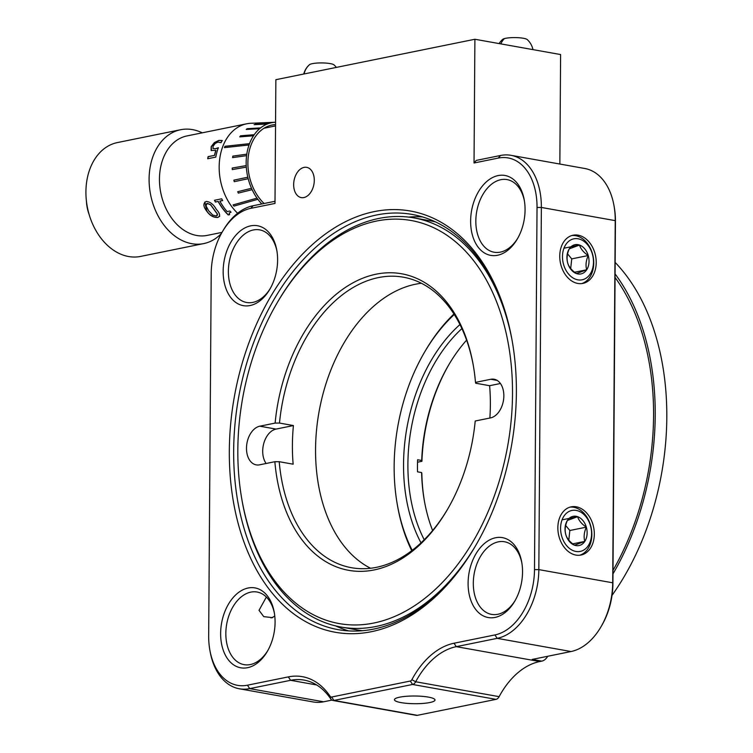 <?xml version="1.0" encoding="UTF-8"?>
<svg xmlns="http://www.w3.org/2000/svg" width="753" height="753" viewBox="0 0 753 753"><rect width="100%" height="100%" fill="white"/><g stroke="black" fill="none" stroke-linecap="round" stroke-linejoin="round"><path stroke-width="1.13" d="M276.963 251.276A36.888 24.265 -79.9 0 0 259.606 229.863A36.888 24.265 -79.9 0 0 228.375 271.202A36.888 24.265 -79.9 0 0 246.636 302.49A36.888 24.265 -79.9 0 0 270.336 288.399M277.603 260.161A40.577 26.684 100.1 0 1 269.847 289.256A40.577 26.684 100.1 0 1 239.981 304.72A40.577 26.684 100.1 0 1 223.161 271.221A40.577 26.684 100.1 0 1 247.21 226.879A40.577 26.684 100.1 0 1 276.803 250.307A40.577 26.684 100.1 0 1 277.603 260.161M275.08 622.317A40.577 26.684 100.1 0 1 267.324 651.42A40.577 26.684 100.1 0 1 237.449 666.876A40.577 26.684 100.1 0 1 220.638 633.377A40.577 26.684 100.1 0 1 244.678 589.034A40.577 26.684 100.1 0 1 274.271 612.471A40.577 26.684 100.1 0 1 275.08 622.317M274.431 613.441A36.888 24.265 -79.9 0 0 257.074 592.027A36.888 24.265 -79.9 0 0 225.844 633.367A36.888 24.265 -79.9 0 0 244.113 664.654A36.888 24.265 -79.9 0 0 267.804 650.564M272.661 617.658L263.748 616.632L259.023 610.316L266.364 597.025M547.732 656.268A12.293 8.085 100.1 0 1 541.784 661.125L532.211 659.421L571.028 651.533A61.482 40.436 -79.9 0 0 600.941 626.882A61.482 40.436 -79.9 0 0 612.697 582.794L615.229 220.638A61.482 40.436 -79.9 0 0 614.006 205.71A61.482 40.436 -79.9 0 0 584.78 168.493L510.929 155.306A61.482 40.436 100.1 0 1 541.369 207.452L538.837 569.616A61.482 40.436 100.1 0 1 497.178 638.346L456.29 646.658A79.922 52.569 -79.9 0 0 415.694 681.766A6.146 4.047 100.1 0 1 412.569 684.468L333.918 700.441A6.146 4.047 100.1 0 1 332.882 700.459A6.146 4.047 100.1 0 1 330.821 699.01A79.922 52.569 -79.9 0 0 304.09 680.1A79.922 52.569 -79.9 0 0 290.602 680.307L249.714 688.619A61.482 40.436 100.1 0 1 239.332 688.779A61.482 40.436 100.1 0 1 210.115 651.561L209.833 649.99A58.405 38.412 -79.9 0 0 247.455 685.192L288.343 676.891A82.999 54.583 100.1 0 1 330.115 696.299A3.078 2.024 -79.9 0 0 331.659 697.014L410.31 681.041A3.078 2.024 -79.9 0 0 411.872 679.695A82.999 54.583 100.1 0 1 454.031 643.231L494.919 634.93A58.405 38.412 -79.9 0 0 534.498 569.626L537.03 207.461A58.405 38.412 -79.9 0 0 498.241 158.083L474.032 162.996L476.338 160.389L500.547 155.476A61.482 40.436 100.1 0 1 510.929 155.306M428.344 697.099A20.284 3.85 -179.6 0 0 406.516 696.28A20.284 3.85 -179.6 0 0 394.44 699.716A20.284 3.85 -179.6 0 0 401.123 702.624A20.284 3.85 -179.6 0 0 422.951 703.434A20.284 3.85 -179.6 0 0 435.018 699.998A20.284 3.85 -179.6 0 0 428.344 697.099M559.743 256.058A24.595 17.931 78.5 0 0 582.878 283.41A24.595 17.931 78.5 0 0 596.216 262.571A24.595 17.931 78.5 0 0 573.089 235.218A24.595 17.931 78.5 0 0 559.743 256.058M524.417 201.013A36.888 24.265 -79.9 0 0 507.061 179.6A36.888 24.265 -79.9 0 0 475.83 220.94A36.888 24.265 -79.9 0 0 494.1 252.227A36.888 24.265 -79.9 0 0 517.8 238.136M525.067 209.899A40.577 26.684 100.1 0 1 517.311 238.993A40.577 26.684 100.1 0 1 487.436 254.448A40.577 26.684 100.1 0 1 470.625 220.949A40.577 26.684 100.1 0 1 494.665 176.607A40.577 26.684 100.1 0 1 524.257 200.044A40.577 26.684 100.1 0 1 525.067 209.899M557.851 527.684A24.595 17.931 78.5 0 0 580.977 555.036A24.595 17.931 78.5 0 0 594.324 534.188A24.595 17.931 78.5 0 0 571.188 506.835A24.595 17.931 78.5 0 0 557.851 527.684M521.895 563.178A36.888 24.265 -79.9 0 0 504.529 541.755A36.888 24.265 -79.9 0 0 473.308 583.095A36.888 24.265 -79.9 0 0 491.568 614.382A36.888 24.265 -79.9 0 0 515.268 600.301M522.535 572.054A40.577 26.684 100.1 0 1 514.779 601.148A40.577 26.684 100.1 0 1 484.913 616.613A40.577 26.684 100.1 0 1 468.093 583.114A40.577 26.684 100.1 0 1 492.142 538.771A40.577 26.684 100.1 0 1 521.735 562.199A40.577 26.684 100.1 0 1 522.535 572.054M516.379 392.482A213.946 140.717 100.1 0 1 475.472 545.906A213.946 140.717 100.1 0 1 317.982 627.418A213.946 140.717 100.1 0 1 229.326 450.793A213.946 140.717 100.1 0 1 356.094 216.986A213.946 140.717 100.1 0 1 512.125 340.544A213.946 140.717 100.1 0 1 516.379 392.482M512.266 341.325A210.878 138.693 -79.9 0 0 412.183 214.445A210.878 138.693 -79.9 0 0 233.665 450.774A210.878 138.693 -79.9 0 0 338.078 629.64A210.878 138.693 -79.9 0 0 475.877 545.21M335.716 625.931A210.878 138.693 -79.9 0 0 348.63 630.892M293.661 184.57A15.371 10.109 -79.9 0 0 301.275 197.606A15.371 10.109 -79.9 0 0 314.283 180.381A15.371 10.109 -79.9 0 0 306.669 167.345A15.371 10.109 -79.9 0 0 293.661 184.57M422.508 216.92A210.878 138.693 -79.9 0 0 408.681 217.109M411.872 679.695L415.694 681.766L499.126 696.657A79.922 52.569 100.1 0 1 539.722 661.548L541.784 661.125M499.126 696.657A6.146 4.047 100.1 0 1 496.001 699.358L412.569 684.468L410.31 681.041M331.659 697.014L333.918 700.441L417.35 715.331L496.001 699.358M417.35 715.331A6.146 4.047 100.1 0 1 416.315 715.35L332.882 700.459M209.833 649.99A58.405 38.412 -79.9 0 1 208.675 635.805L211.207 273.65A58.405 38.412 -79.9 0 1 222.37 231.764A58.405 38.412 -79.9 0 1 250.787 208.346L274.996 203.432L275.862 79.696L474.898 39.26L474.032 162.996M559.846 164.041L560.609 54.555L474.898 39.26M239.332 688.779L313.192 701.956A61.482 40.436 -79.9 0 0 323.574 701.796L331.932 700.102M222.37 231.764L223.18 230.39A61.482 40.436 100.1 0 1 253.083 205.738L275.014 201.286M614.006 205.71L614.279 207.282A58.405 38.412 100.1 0 1 615.446 221.457L612.914 583.622A58.405 38.412 100.1 0 1 601.751 625.498L600.941 626.882M237.826 449.946A204.722 134.646 -79.9 0 0 241.901 499.653A204.722 134.646 -79.9 0 0 391.202 617.884A204.722 134.646 -79.9 0 0 512.511 394.148A204.722 134.646 -79.9 0 0 427.666 225.138A204.722 134.646 -79.9 0 0 276.972 303.139A204.722 134.646 -79.9 0 0 237.826 449.946M473.957 548.419A207.8 136.669 100.1 0 1 340.94 627.023A207.8 136.669 100.1 0 1 242.174 501.225L241.901 499.653M340.94 627.023L357.223 629.932A207.8 136.669 -79.9 0 0 362.457 630.703M473.355 365.751A147.55 97.043 -79.9 0 0 403.373 277.198A147.55 97.043 -79.9 0 0 279.485 423.064L293.416 425.558A147.55 97.043 -79.9 0 0 292.399 445.051A147.55 97.043 -79.9 0 0 293.143 464.187L279.212 461.702A147.55 97.043 -79.9 0 0 351.519 567.715A147.55 97.043 -79.9 0 0 447.819 508.84M279.485 423.064L275.118 423.082A150.628 99.067 100.1 0 1 369.958 275.72A150.628 99.067 100.1 0 1 473.223 364.96A150.628 99.067 100.1 0 1 475.482 382.383L475.68 383.211L489.61 385.705A147.55 97.043 -79.9 0 1 490.363 404.841A147.55 97.043 -79.9 0 1 489.864 418.037M370.561 568.261A147.55 97.043 100.1 0 1 315.554 449.183A147.55 97.043 100.1 0 1 421.426 283.279M275.118 423.082L259.823 426.189A19.672 12.942 -79.9 0 0 246.485 448.186A19.672 12.942 -79.9 0 0 256.227 464.874A19.672 12.942 -79.9 0 0 259.55 464.827L274.854 461.711L279.212 461.702M293.416 425.558L276.031 429.088A19.672 12.942 -79.9 0 0 262.703 451.085A19.672 12.942 -79.9 0 0 266.12 463.49M500.425 383.503L489.61 385.705M274.854 461.711A150.628 99.067 100.1 0 0 342.737 568.976A150.628 99.067 100.1 0 0 447.414 509.536A150.628 99.067 100.1 0 0 475.209 421.012L490.514 417.906A19.672 12.942 -79.9 0 0 503.719 398.384A19.672 12.942 -79.9 0 0 494.109 379.23A19.672 12.942 -79.9 0 0 490.787 379.277L475.482 382.383M435.413 221.881A207.8 136.669 -79.9 0 0 430.245 220.798L413.952 217.89A207.8 136.669 100.1 0 1 511.569 337.655M276.972 303.139L277.772 301.765A207.8 136.669 100.1 0 1 413.952 217.89M615.079 273.923A220.714 145.16 100.1 0 1 655.223 415.534A220.714 145.16 100.1 0 1 612.98 573.88M612.029 595.369A220.714 145.16 -79.9 0 0 666.81 417.595A220.714 145.16 -79.9 0 0 615.154 262.43M615.05 277.433A218.248 143.541 100.1 0 1 653.576 415.863A218.248 143.541 100.1 0 1 613.008 570.369M432.617 530.526A141.46 93.033 100.1 0 1 424.381 500.886A141.46 93.033 100.1 0 1 421.614 472.564L421.831 473.383A144.529 95.057 -79.9 0 0 424.523 501.667M411.722 550.688A161.622 106.295 100.1 0 1 397.433 505.301M424.861 351.642A161.622 106.295 100.1 0 1 453.965 314.001M420.993 542.857A144.529 95.057 100.1 0 1 459.961 324.552M454.285 314.509A158.554 104.281 -79.9 0 0 412.202 550.321M461.9 328.59A141.46 93.033 -79.9 0 0 424.221 539.741M417.52 462.21L421.915 461.316L421.699 460.488A141.46 93.033 100.1 0 1 448.609 365.101A141.46 93.033 100.1 0 1 466.596 340.149M449.014 364.424A144.529 95.057 -79.9 0 0 421.915 461.316M421.614 472.564L417.51 471.83A141.46 93.033 100.1 0 1 417.595 459.754L421.699 460.488M563.611 264.623A20.905 15.239 78.5 0 0 583.782 279.335A20.905 15.239 78.5 0 0 592.357 254.006A20.905 15.239 78.5 0 0 572.176 239.294A20.905 15.239 78.5 0 0 563.611 264.623M571.856 235.529A24.595 17.931 -101.5 0 1 592.413 253.573A24.595 17.931 -101.5 0 1 581.627 283.608M576.44 273.565L586.691 269.781C585.457 265.433 585.966 260.679 588.234 255.531C583.603 252.424 580.704 248.932 579.518 245.054L569.268 248.838C567.018 253.912 566.501 258.656 567.734 263.098C568.863 266.91 571.772 270.402 576.44 273.565A14.909 10.871 78.5 0 0 586.691 269.781A14.909 10.871 78.5 0 0 588.234 255.531A14.909 10.871 78.5 0 0 579.518 245.054A14.909 10.871 78.5 0 0 569.268 248.838A14.909 10.871 78.5 0 0 567.734 263.098A14.909 10.871 78.5 0 0 576.44 273.565M570.689 268.539L571.734 258.881L588.234 255.531M563.959 248.217L579.518 245.054M571.734 258.881L567.564 253.874M574.614 272.238L586.691 269.781M561.71 536.24A20.905 15.239 78.5 0 0 581.89 550.951A20.905 15.239 78.5 0 0 590.456 525.632A20.905 15.239 78.5 0 0 570.275 510.92A20.905 15.239 78.5 0 0 561.71 536.24M569.965 507.145A24.595 17.931 -101.5 0 1 590.521 525.199A24.595 17.931 -101.5 0 1 579.725 555.225M574.548 545.191L584.799 541.407C583.556 537.049 584.074 532.296 586.333 527.147C581.711 524.041 578.812 520.549 577.626 516.68L567.376 520.464C565.117 525.528 564.609 530.281 565.832 534.715C566.971 538.536 569.87 542.019 574.548 545.191A14.909 10.871 78.5 0 0 584.799 541.407A14.909 10.871 78.5 0 0 586.333 527.147A14.909 10.871 78.5 0 0 577.626 516.68A14.909 10.871 78.5 0 0 567.376 520.464A14.909 10.871 78.5 0 0 565.832 534.715A14.909 10.871 78.5 0 0 574.548 545.191M568.797 540.155L569.842 530.498L586.333 527.147M562.067 519.843L577.626 516.68M569.842 530.498L565.672 525.49M572.722 543.854L584.799 541.407M270.995 617.921A24.595 17.931 78.5 0 0 274.77 616.01M499.117 43.58A18.486 18.486 0 0 1 502.665 39.391A12.556 2.381 0.4 0 1 504.444 38.591A12.556 2.381 0.4 0 1 517.264 37.65A12.556 2.381 0.4 0 1 527.213 39.561A18.486 18.486 0 0 1 532.955 49.623M309.389 64.786A12.556 2.381 0.4 0 1 309.464 64.72A12.556 2.381 0.4 0 1 309.53 64.664A12.556 2.381 0.4 0 1 321.908 62.923A12.556 2.381 0.4 0 1 334.021 64.89A18.486 18.486 0 0 1 336.337 67.403M202.256 132.829A58.094 42.347 78.5 0 0 180.607 129.732L117.44 142.562A58.094 42.347 78.5 0 0 86.19 185.953A58.094 42.347 78.5 0 0 140.566 256.425L203.734 243.586A58.094 42.347 78.5 0 0 221.42 233.449M180.607 129.732A58.094 42.347 78.5 0 0 149.367 173.124A58.094 42.347 78.5 0 0 203.734 243.586M275.56 122.24A46.855 34.158 -101.5 0 0 275.523 122.24L275.523 122.25A46.846 34.149 78.5 0 0 275.513 122.25L250.965 123.276A50.752 37.001 78.5 0 0 246.702 123.793L186.989 135.926A50.752 37.001 78.5 0 0 159.692 173.83A50.752 37.001 78.5 0 0 207.197 235.397L222.013 232.385M214.501 155.316A50.752 37.001 78.5 0 1 215.81 150.412L211.132 150.421L211.188 146.647L214.37 142.581L218.869 140.387L222.21 140.482A50.752 37.001 78.5 0 0 221.015 142.665L217.946 142.072L215.142 143.475L213.09 146.242L212.995 148.482L215.358 148.746L218.332 147.739A50.752 37.001 78.5 0 0 215.8 157.095L207.696 158.742A50.752 37.001 78.5 0 1 208.12 156.605L214.605 155.372L208.233 156.671A50.592 36.878 78.5 0 0 207.819 158.714M246.702 123.793A50.752 37.001 78.5 0 0 219.405 161.707A50.752 37.001 78.5 0 0 237.619 213.259M249.036 144.981L224.45 147.616L224.968 146.289L249.516 143.654A46.855 34.158 -101.5 0 0 249.036 144.971L249.036 144.981A46.846 34.149 78.5 0 0 246.796 154.177A46.855 34.158 -101.5 0 0 246.589 155.645L232.63 157.593L232.828 156.116L232.583 157.603L246.598 155.655A46.846 34.149 78.5 0 0 246.382 157.725A46.846 34.149 78.5 0 0 246.222 165.594L246.212 165.594A46.855 34.158 -101.5 0 0 246.306 167.138L232.319 169.576L232.235 168.032L246.212 165.594M240.555 135.804L254.213 134.712A46.855 34.158 -101.5 0 0 253.488 135.785L239.831 136.886L240.555 135.804L239.783 136.886L253.488 135.794A46.846 34.149 78.5 0 0 249.516 143.663L249.516 143.654M247.153 128.707L246.231 129.469L259.653 128.669A46.846 34.149 78.5 0 0 254.213 134.721L254.213 134.712M262.788 122.786L275.523 122.25A46.846 34.149 78.5 0 0 268.228 123.652A46.855 34.158 -101.5 0 0 267.155 124.057L254.1 124.659L267.164 124.057A46.846 34.149 78.5 0 0 260.585 127.906L260.585 127.897A46.855 34.158 -101.5 0 0 259.653 128.669L246.269 129.46L247.2 128.697L260.585 127.897M275.551 124.584A44.502 32.445 78.5 0 0 272.04 125.026A44.502 32.445 78.5 0 0 248.104 158.262A44.502 32.445 78.5 0 0 264.096 203.498M249.036 144.971L224.488 147.607L224.968 146.289M255.173 124.245L268.228 123.652M275.523 122.24L263.983 122.758M233.957 206.096L257.874 199.3A46.855 34.158 -101.5 0 1 257.018 198.124L233.101 204.92L233.957 206.096L233.063 204.929L257.027 198.124A46.846 34.149 78.5 0 1 252.133 189.671A46.855 34.158 -101.5 0 1 251.493 188.288L237.75 191.695L238.343 193.097L237.713 191.704L251.502 188.278A46.846 34.149 78.5 0 1 248.189 178.725A46.855 34.158 -101.5 0 1 247.812 177.209L233.91 180.146L234.239 181.671L233.863 180.155L247.822 177.209A46.846 34.149 78.5 0 1 246.306 167.138L232.282 169.585L232.235 168.032M252.123 189.671L238.381 193.088M248.189 178.725L234.277 181.661M232.828 156.116L246.796 154.167M257.874 199.3A46.846 34.149 78.5 0 0 261.828 203.959M211.414 150.647L211.282 146.741L214.473 142.684L218.963 140.5L222.304 140.585M214.605 155.372A50.592 36.878 78.5 0 1 215.913 150.487L215.772 150.525M213.099 148.567L215.462 148.821L218.436 147.823M206.727 211.132C203.15 206.435 202.981 203.206 206.228 201.465C210.143 201.748 213.466 204.327 216.196 209.193C220.092 213.476 220.629 216.224 217.815 217.438C213.485 217.673 209.786 215.574 206.727 211.132M229.656 214.652L228.263 214.934A50.752 37.001 78.5 0 1 218.144 201.484L215.386 202.039A50.752 37.001 78.5 0 1 214.464 200.279L221.711 198.811A50.752 37.001 78.5 0 0 222.634 200.571L219.876 201.126A50.752 37.001 78.5 0 0 227.124 211.593L229.881 211.028A50.752 37.001 78.5 0 0 230.973 212.233L229.147 213.033L229.656 214.652M86.454 201.343A32.012 23.334 78.5 0 0 89.099 214.389M208.628 210.755L212.76 215.076L216.356 215.998L217.344 214.125L210.605 204.816L207.254 203.451L205.964 205.72L208.628 210.755M217.457 215.32L217.41 214.012L210.689 204.731L207.348 203.376L206.397 203.818M219.707 216.29L217.871 217.316C213.541 217.551 209.852 215.462 206.802 211.038L204.816 202.058M214.586 200.251A50.592 36.878 78.5 0 0 215.48 201.964L218.238 201.399A50.592 36.878 78.5 0 0 228.319 214.812L229.571 214.558M231.039 212.12L229.147 213.033M222.596 200.514L219.961 201.051A50.592 36.878 78.5 0 0 219.989 201.107M615.446 221.457L615.229 220.638L541.369 207.452L537.03 207.461M534.498 569.626L538.837 569.616L612.697 582.794L612.914 583.622M571.028 651.533L497.178 638.346L494.919 634.93M454.031 643.231L456.29 646.658L539.722 661.548M316.684 684.966L290.602 680.307L288.343 676.891M250.787 208.346L253.083 205.738M247.455 685.192L249.714 688.619L323.574 701.796M330.115 696.299L330.821 699.01M498.241 158.083L500.547 155.476M497.206 380.425L490.787 379.277M276.031 429.088L259.823 426.189M500.858 43.89A18.486 15.173 -105.7 0 1 504.444 38.591M304.09 73.954A18.486 17.648 -128.1 0 1 309.53 64.664M309.464 64.72A18.486 18.486 0 0 0 303.741 74.029M264.002 128.255L275.542 125.911"/></g></svg>

